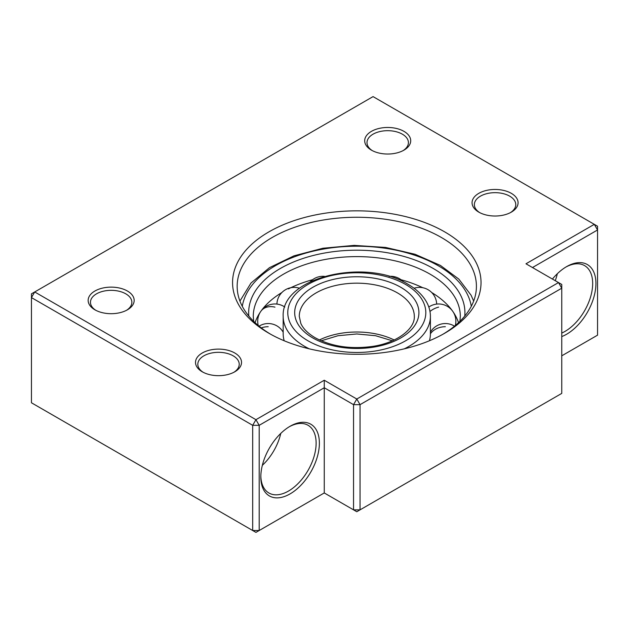 <?xml version="1.0" encoding="UTF-8"?>
<svg xmlns="http://www.w3.org/2000/svg" width="629" height="629" viewBox="0 0 629 629"><rect width="100%" height="100%" fill="white"/><g stroke="black" fill="none" stroke-linecap="round" stroke-linejoin="round"><path stroke-width="0.94" d="M478.803 212.13L478.803 212.13A23.006 13.28 180 0 1 478.803 193.347A23.006 13.28 180 0 1 511.33 193.347A23.006 13.28 180 0 1 511.338 212.13A23.006 13.28 180 0 1 478.803 212.13M510.481 212.594A20.702 11.951 0 0 0 515.772 204.614A20.702 11.951 0 0 0 509.71 196.162A20.702 11.951 0 0 0 487.145 193.575A20.702 11.951 0 0 0 474.36 204.614A20.702 11.951 0 0 0 479.652 212.594M371.432 150.142L371.432 150.142A23.006 13.28 180 0 1 371.432 131.359A23.006 13.28 180 0 1 403.967 131.359A23.006 13.28 180 0 1 403.967 150.142A23.006 13.28 180 0 1 371.432 150.142M403.11 150.614A20.702 11.951 0 0 0 408.41 142.626A20.702 11.951 0 0 0 402.34 134.174A20.702 11.951 0 0 0 379.782 131.587A20.702 11.951 0 0 0 366.998 142.626A20.702 11.951 0 0 0 372.289 150.614M202.255 371.786L202.255 371.786A23.006 13.28 180 0 1 202.255 353.003A23.006 13.28 180 0 1 234.79 353.003A23.006 13.28 180 0 1 234.79 371.786A23.006 13.28 180 0 1 202.255 371.786M233.933 372.258A20.702 11.951 0 0 0 239.224 364.277A20.702 11.951 0 0 0 233.162 355.825A20.702 11.951 0 0 0 210.597 353.231A20.702 11.951 0 0 0 197.821 364.277A20.702 11.951 0 0 0 203.112 372.258M94.893 309.806L94.893 309.806A23.006 13.28 180 0 1 94.893 291.023A23.006 13.28 180 0 1 127.428 291.023A23.006 13.28 180 0 1 127.428 309.806A23.006 13.28 180 0 1 94.893 309.806M126.571 310.27A20.702 11.951 0 0 0 131.862 302.29A20.702 11.951 0 0 0 125.8 293.837A20.702 11.951 0 0 0 103.235 291.243A20.702 11.951 0 0 0 90.458 302.29A20.702 11.951 0 0 0 95.75 310.27M290.095 426.265L290.103 426.265A41.412 23.91 -60 0 1 319.383 443.17A41.412 23.91 -60 0 1 290.103 493.883A41.412 23.91 -60 0 1 260.815 476.979A41.412 23.91 -60 0 1 290.095 426.265A41.412 23.91 -60 0 1 290.103 426.265M260.831 476.019A39.108 22.581 120 0 0 268.921 493.002A39.108 22.581 120 0 0 288.475 491.068A39.108 22.581 120 0 0 314.02 456.607A39.108 22.581 120 0 0 308.029 425.267A39.108 22.581 120 0 0 289.277 426.753M552.427 279.056A41.412 23.91 -60 0 1 566.643 266.602L566.643 266.602A41.412 23.91 -60 0 1 595.922 283.506A41.412 23.91 -60 0 1 566.643 334.227A41.412 23.91 -60 0 1 561.76 336.57M561.76 333.063A39.108 22.581 120 0 0 565.015 331.404A39.108 22.581 120 0 0 590.568 296.943A39.108 22.581 120 0 0 584.569 265.603A39.108 22.581 120 0 0 565.817 267.089M268.953 333.284L268.953 333.284A124.228 71.722 180 0 1 268.953 231.849A124.228 71.722 180 0 1 444.64 231.849A124.228 71.722 180 0 1 444.64 333.284A124.228 71.722 180 0 1 268.953 333.284M442.981 334.219A119.628 69.064 0 0 0 476.42 286.321A119.628 69.064 0 0 0 441.385 237.487A119.628 69.064 0 0 0 311.017 222.517A119.628 69.064 0 0 0 237.164 286.321A119.628 69.064 0 0 0 270.612 334.219M555.258 280.691A39.108 22.581 120 0 0 557.318 273.749M262.34 465.334A39.108 22.581 120 0 0 280.77 433.405M356.792 399.022L558.505 282.57L525.978 263.787L594.295 224.341L373.06 96.607L34.705 291.958L255.94 419.685L324.257 380.238L356.792 399.022L360.047 404.659L360.047 509.852L561.76 393.392L561.76 288.2L360.047 404.659L353.545 404.659L324.257 387.755L324.257 492.947L353.545 509.852L353.545 404.659L356.792 399.022M324.257 380.238L324.257 387.755L259.195 425.322L255.94 419.685L252.685 425.322L31.45 297.596L31.45 402.78L252.685 530.514L252.685 425.322L259.195 425.322L259.195 530.514L324.257 492.947M561.76 355.825L597.55 335.163L597.55 229.97L532.48 267.537M360.047 509.852L353.545 509.852L356.792 511.731L360.047 509.852M558.505 282.57L561.76 288.2L561.76 284.442L558.505 282.57M259.195 530.514L252.685 530.514L255.94 532.393L259.195 530.514M594.295 224.341L597.55 229.97L597.55 226.22L594.295 224.341M31.45 297.596L34.705 291.958L31.45 293.837L31.45 297.596M429.41 340.761A73.617 42.505 0 0 0 430.409 333.771A17.25 14.09 -0 0 1 445.363 326.71M404.329 348.828A73.617 42.505 0 0 0 430.409 316.379C430.393 311.599 429.206 306.999 426.855 302.565C422.94 295.363 416.618 289.246 407.899 284.222C365.858 257.772 281.045 276.823 283.176 316.379L283.176 333.771A73.617 42.505 0 0 0 284.182 340.761M422.782 287.712A103.526 59.771 0 0 0 401.003 279.724M312.582 279.724A103.526 59.771 0 0 0 288.412 288.892M281.894 292.509A103.526 59.771 0 0 0 262.238 309.444A103.526 59.771 0 0 0 255.075 322.669M458.517 322.669A103.526 59.771 0 0 0 451.355 309.444A103.526 59.771 0 0 0 431.691 292.509M397.465 292.902A57.514 33.203 0 0 0 334.785 285.7A57.514 33.203 0 0 0 299.278 316.379L300.811 323.369C303.084 328.621 307.872 333.417 315.176 337.749C331.436 346.54 350.605 349.417 372.698 346.39C397.803 342.703 415.148 328.362 414.307 316.379A57.514 33.203 0 0 0 397.465 292.902M394.163 339.974A57.514 33.203 0 0 0 319.43 339.974M312.872 337.977A62.114 35.861 0 0 0 400.72 337.977A62.114 35.861 0 0 0 400.72 287.264A62.114 35.861 0 0 0 312.872 287.264A62.114 35.861 0 0 0 312.872 337.977M283.176 316.379A73.617 42.505 0 0 0 304.743 346.43A73.617 42.505 0 0 0 309.256 348.828M307.99 340.8A69.017 39.847 0 0 0 405.595 340.8A69.017 39.847 0 0 0 405.595 284.45A69.017 39.847 0 0 0 307.99 284.45A69.017 39.847 0 0 0 307.99 340.8M464.752 316.072A108.125 62.428 0 0 0 433.247 268.481A108.125 62.428 0 0 0 312.668 255.633A108.125 62.428 0 0 0 248.832 316.072M459.933 321.317L460.318 316.379A103.526 59.771 0 0 0 430 274.118A103.526 59.771 0 0 0 317.181 261.161A103.526 59.771 0 0 0 253.267 316.379L253.66 321.317M471.302 306.315A115.028 66.407 0 0 0 438.13 265.666A115.028 66.407 0 0 0 317.881 250.13A115.028 66.407 0 0 0 242.291 306.315M429.977 311.465A17.25 13.012 -35.7 0 1 438.625 307.141M261.153 310.899A17.25 13.012 35.7 0 1 274.967 307.141M261.271 327.906A17.25 14.09 -0 0 1 268.221 326.71M430.409 333.771L430.409 316.379M392.347 340.8L375.607 335.721L356.792 333.96L337.985 335.721L321.246 340.8M473.661 301.079L471.097 295.26L458.824 279.095L440.434 265.438L415.054 254.265L385.624 247.441L354.182 245.381L322.921 248.243L294.026 255.822L269.495 267.647L251.002 283.019L239.932 301.079M454.508 326.168A17.25 17.25 0 0 0 430.409 332.191M452.369 310.805A17.25 17.25 0 0 0 428.813 307.038M455.349 325.476A17.25 17.25 0 0 0 453.1 311.842M436.668 304.082A17.25 17.25 0 0 0 414.047 288.247M403.307 281.784A17.25 17.25 0 0 0 389.123 276.375M324.47 276.375A17.25 17.25 0 0 0 310.286 281.784M299.546 288.247A17.25 17.25 0 0 0 276.917 304.082M260.485 311.842A17.25 17.25 0 0 0 258.244 325.476M284.78 307.038A17.25 17.25 0 0 0 261.216 310.805M283.176 332.191A17.25 17.25 0 0 0 259.077 326.168"/></g></svg>
